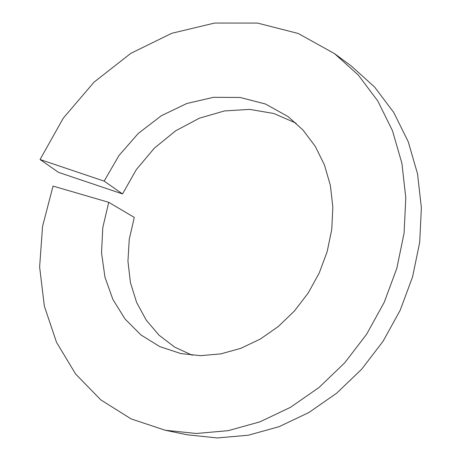 <?xml version="1.0" encoding="UTF-8"?>
<svg xmlns="http://www.w3.org/2000/svg" width="461" height="461" viewBox="0 0 461 461"><rect width="100%" height="100%" fill="white"/><g stroke="black" fill="none" stroke-linecap="round" stroke-linejoin="round"><path stroke-width="0.69" d="M122.54 193.943L104.146 181.121L40.067 159.518L58.472 172.345L122.54 193.943L136.37 169.527L154.36 148.142L175.699 130.768L199.411 118.183L224.432 110.945L249.632 109.372L273.886 113.515L296.118 123.179M192.306 355.27L174.581 347.064L159.051 335.222L146.241 320.147L136.583 302.37L130.417 282.501L127.945 261.231L129.247 239.288L134.289 217.413L108.721 202.316L53.05 186.083L42.556 226.386L39.629 266.965L44.354 306.15L56.524 342.327L75.61 374.004L100.815 399.883L131.08 418.888L165.147 430.234L196.265 433.49L228.183 430.666L259.941 421.844L290.568 407.282L319.133 387.396L344.759 362.778L366.674 334.156L384.197 302.376L396.8 268.377L404.078 233.174L405.801 197.804L401.906 163.321L392.49 130.74L377.824 101.034L358.318 75.08L334.553 53.649L298.175 33.457L257.52 23.085L214.636 23.05L171.671 33.325L130.791 53.372L94.05 82.144L63.295 118.143L40.067 159.518M334.553 53.649L351.126 65.871L374.591 87.014L393.821 112.588L408.273 141.827L417.539 173.855L421.371 207.721L419.689 242.411L412.56 276.9L400.234 310.167L383.103 341.221L361.718 369.157L336.726 393.152L308.916 412.509L279.13 426.667L248.289 435.224L217.321 437.95L187.172 434.786L165.147 430.234M104.146 181.121L118.926 155.57L138.294 133.408L161.292 115.751L186.791 103.512L213.535 97.311L240.198 97.473L265.467 104.007L288.09 116.598L303.015 130.06L315.266 146.368L324.486 165.038L330.399 185.524L332.842 207.214L331.753 229.463L327.166 251.62L319.225 273.021L308.184 293.04L294.366 311.071L278.202 326.59L260.183 339.129L240.855 348.32L220.796 353.887L200.627 355.662L180.96 353.604L159.771 346.603L140.876 334.905L125.04 318.989L112.899 299.471L104.947 277.124L101.529 252.835L102.797 227.567L108.721 202.316"/></g></svg>
